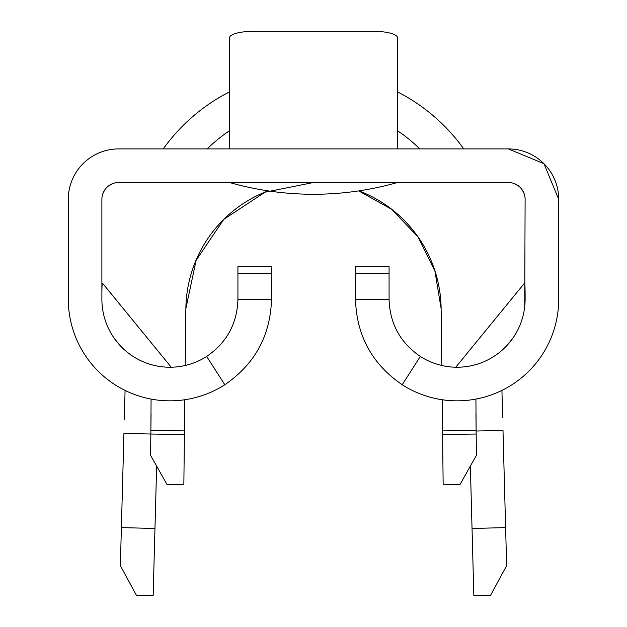 <?xml version="1.0" encoding="UTF-8"?>
<svg xmlns="http://www.w3.org/2000/svg" width="627" height="627" viewBox="0 0 627 627"><rect width="100%" height="100%" fill="white"/><g stroke="black" fill="none" stroke-linecap="round" stroke-linejoin="round"><path stroke-width="0.94" d="M271.515 273.364L237.923 273.364L237.923 266.475L271.515 266.475L271.515 299.228C270.441 335.641 254.875 364.146 224.803 384.727L206.659 356.457A68.022 68.022 0 0 1 101.887 299.228L101.887 199.3A16.796 16.796 0 0 1 118.683 182.504L508.317 182.504A16.796 16.796 0 0 1 525.112 199.3L524.713 306.587M525.112 299.228A68.022 68.022 0 0 1 420.341 356.457L402.197 384.727C372.132 364.146 356.559 335.641 355.485 299.228L389.077 299.228L389.077 273.364L355.485 273.364L355.485 299.228M224.803 384.727A101.605 101.605 0 0 1 68.296 299.228L68.296 199.3A50.387 50.387 0 0 1 118.683 148.912L508.317 148.912L543.946 163.671L558.704 199.3L543.946 163.671L508.317 148.912A50.387 50.387 0 0 1 558.704 199.3L558.704 299.228A101.605 101.605 0 0 1 402.197 384.727M355.485 273.364L355.485 266.475L389.077 266.475L389.077 273.364M237.923 273.364L237.923 299.228L271.515 299.228M206.659 356.457C226.786 342.687 237.21 323.603 237.923 299.228M68.296 299.228L68.296 299.667M101.887 299.228L101.887 298.758C101.848 288.467 102.036 283.247 102.444 283.106L171.249 367.226M420.341 356.457C400.214 342.687 389.79 323.603 389.077 299.228M558.704 299.228L558.704 299.667M185.216 365.494L185.866 308.672A127.642 127.642 0 0 1 268.066 190.867M441.134 308.672L434.926 271.154L418.068 237.045L391.899 209.457L358.691 190.898L391.899 209.457L418.068 237.045L434.926 271.154L441.134 308.672A127.642 127.642 0 0 0 358.934 190.867A127.642 127.642 0 0 1 441.134 308.672L441.784 365.494M442.176 399.728L442.348 414.855M475.924 399.07L476.12 430.53L442.537 430.906L442.333 399.752M455.751 367.226L524.556 283.106C524.964 283.247 525.152 288.467 525.112 298.758M524.18 193.782L522.267 189.942L524.18 193.782M518.96 186.305L514.72 183.774L518.96 186.305M112.413 183.719L108.11 186.25L112.413 183.719M104.709 189.973L102.812 193.798L104.709 189.973M184.667 399.752L184.463 430.906L150.88 430.53L151.076 399.07M184.824 399.728L184.651 414.87M506.702 345.759L512.392 338.831M120.298 345.759L114.608 338.831M151.06 414.471L150.841 434.041L184.424 434.425L184.463 430.906M475.94 414.486L476.41 455.335L459.952 484.616L443.156 484.804L442.576 434.425L476.159 434.041M442.537 430.906L442.576 434.425M306.391 182.7A127.642 127.642 0 0 1 309.589 182.559M184.424 434.425L183.844 484.804L167.048 484.616L150.59 455.335L150.841 434.041M397.471 148.912L397.471 37.769A23.512 6.419 0 0 0 373.958 31.35L253.042 31.35A23.512 6.419 0 0 0 229.529 37.769L229.529 148.912M207.231 148.912A151.154 151.154 0 0 1 229.529 130.722M397.471 130.722A151.154 151.154 0 0 1 419.769 148.912M185.866 308.672L196.118 260.33L223.768 219.372L265.041 192.191L313.5 182.504L265.041 192.191L223.768 219.372L196.118 260.33L185.866 308.672M463.753 148.912A184.738 184.738 0 0 0 397.471 91.848M229.529 91.848A184.738 184.738 0 0 0 163.247 148.912M125.079 390.409L124.295 419.682M501.921 390.409L502.65 417.551M150.841 434.017L123.927 433.453L121.387 527.589L154.963 528.498L156.648 466.104M154.963 528.498L153.153 595.65L136.365 595.195L120.36 565.664L121.387 527.589M505.613 527.589L506.64 565.664L490.635 595.195L473.847 595.65L472.037 528.498L505.613 527.589L502.995 430.49L476.128 431.015M470.352 466.104L472.037 528.498M229.529 182.504A305.78 305.78 0 0 0 397.471 182.504"/></g></svg>
